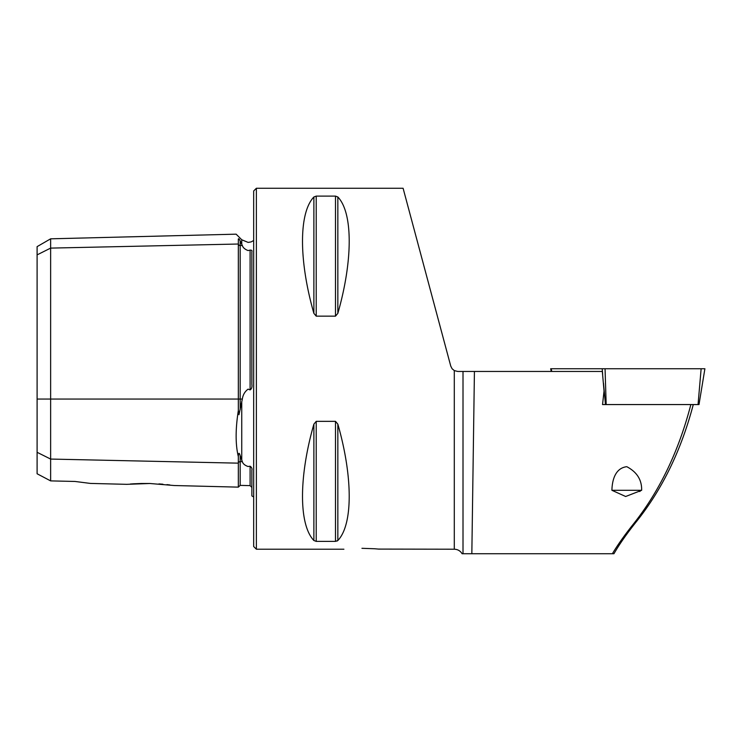 <?xml version="1.0" encoding="UTF-8"?>
<svg xmlns="http://www.w3.org/2000/svg" width="742" height="742" viewBox="0 0 742 742"><rect width="100%" height="100%" fill="white"/><g stroke="black" fill="none" stroke-linecap="round" stroke-linejoin="round"><path stroke-width="1.11" d="M174.259 485.528L238.33 487.132L238.33 456.618C235.409 444.56 235.409 429.21 238.33 410.567L238.33 239.054C235.409 232.552 235.409 232.552 238.33 239.054C238.562 238.321 239.156 238.924 240.13 240.844L242.337 245.5C242.968 247.652 244.897 249.34 248.125 250.583L250.1 250.11C251.677 250.017 252.261 250.555 251.863 251.714L251.863 384.235C252.261 387.018 251.677 388.91 250.1 389.912L250.1 250.11M238.33 410.567L238.961 414.722L242.337 399.057C242.94 394.827 244.869 391.516 248.125 389.133L250.1 389.912M253.671 496.982L251.863 495.888L251.863 470.289C252.261 468.666 251.677 467.302 250.1 466.208L248.125 466.523C244.897 465.41 242.968 463.796 242.337 461.672L240.13 455.505C239.156 452.268 238.553 452.639 238.33 456.618M423.051 262.705L403.101 188.273L256.37 188.273L253.671 190.982L253.671 546.511L256.37 549.219L256.37 188.273M430.119 289.102L450.756 366.103L452.091 368.746L450.756 366.103L403.101 188.273L450.756 366.103M361.948 548.31C338.667 549.293 338.667 549.293 361.948 548.31C385.228 549.293 385.228 549.293 361.948 548.31L374.589 548.755M149.893 483.496L126.724 484.331L149.893 483.496L174.259 485.528L149.893 483.496L141.24 483.496M130.323 484.025L133.606 483.803M133.82 483.793L141.203 483.496M313.875 196.982C298.72 212.778 298.72 260.433 313.875 313.356L316.222 316.148L335.495 316.148L337.842 313.356C352.997 260.433 352.997 212.778 337.842 196.982L335.495 196.111L316.222 196.111L313.875 196.982L313.875 313.356M335.495 316.148L335.495 196.111L337.842 196.982L337.842 313.356M641.644 490.295L625.673 496.5L611.909 490.295C612.104 482.003 614.367 468.174 626.786 466.69C636.951 472.033 641.904 479.898 641.644 490.295L611.909 490.295L611.9 489.497M602.541 404.566L605.463 404.566L602.541 404.566L604.044 391.034L602.328 371.454L463.008 371.454L463.008 553.727L462.099 553.727C460.3 550.833 457.693 549.33 454.29 549.219L454.29 370.583L457.731 371.454L463.008 371.454M458.454 371.454L457.731 371.454M474.426 371.454L471.838 553.727L463.008 553.727M693.278 404.566C681.267 450.125 662.365 489.08 636.58 521.413C626.962 533.442 619.412 544.211 613.949 553.727L612.391 553.727C617.798 544.674 625.042 534.481 634.122 523.147C659.963 490.295 678.865 450.765 690.848 404.566M613.949 553.727L471.838 553.727M452.091 368.746L454.29 370.583M454.29 549.219L378.624 549.089M378.531 549.08L374.821 548.774M313.875 424.136C298.72 477.06 298.72 524.705 313.875 540.51L316.222 541.382L335.495 541.382L337.842 540.51C352.997 524.705 352.997 477.06 337.842 424.136L335.495 421.345L316.222 421.345L313.875 424.136L313.875 540.51M337.842 424.136L337.842 540.51L337.081 541.057M37.1 452.305L50.632 459.066L50.632 480.89L37.1 473.767L37.1 254.877L50.632 248.106L238.33 244.025A1.809 1.567 180 0 0 240.176 245.546L242.337 245.5M250.1 466.208L250.1 485.63L240.176 485.379L240.176 461.626A1.809 1.567 180 0 0 238.33 463.156L50.632 459.066L50.632 238.822L37.1 246.641L37.1 254.877M158.927 483.905L162.943 484.22M166.969 484.609L169.835 484.943M74.998 481.456L90.413 483.422L74.998 481.456L50.632 480.89M551.223 371.454L550.666 368.746L704.343 368.746M602.652 374.404L602.207 368.746L605.055 368.746L606.177 404.566L698.046 404.566L701.134 368.746M551.223 368.746L551.751 371.454M606.177 404.566L605.463 404.566L603.487 383.187M698.853 404.566L698.046 404.566L698.853 404.566M241.744 244.341L241.744 239.768L248.125 242.411L251.148 241.892L253.671 240.51M37.1 399.057L240.176 399.057L240.176 240.937M241.744 460.42L241.744 401.468M240.176 409.621L240.176 399.057L242.337 399.057M240.176 455.671L240.176 461.626L242.337 461.672M316.222 196.111L316.222 316.148M335.495 421.345L335.495 541.382M316.222 421.345L316.222 541.382M636.58 521.413L634.122 523.147M238.33 487.132L240.176 485.379M639.613 491.529L640.263 491.139M256.37 549.219L343.908 549.219M90.413 483.422L126.724 484.331M250.1 485.63L251.863 487.429M50.632 238.822L236.141 234.166L241.744 239.768M699.001 404.566L704.9 368.746"/></g></svg>
